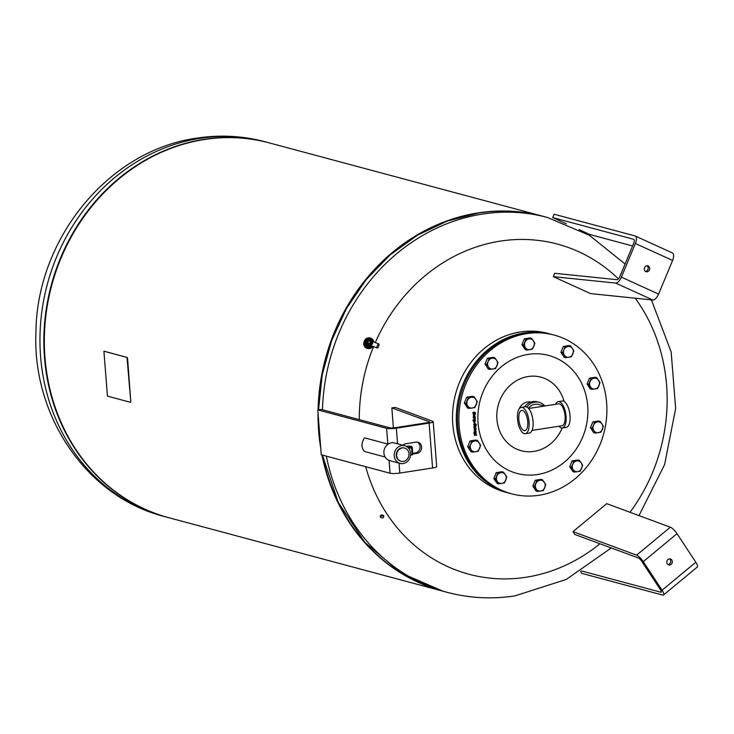 <?xml version="1.0" encoding="UTF-8"?>
<svg xmlns="http://www.w3.org/2000/svg" width="734" height="734" viewBox="0 0 734 734"><rect width="100%" height="100%" fill="white"/><g stroke="black" fill="none" stroke-linecap="round" stroke-linejoin="round"><path stroke-width="1.1" d="M373.955 342.09A5.019 5.01 18 0 0 364.22 341.31A5.019 5.01 18 0 0 372.688 346.255M364.22 341.31L363.972 342.062A5.019 5.01 18 0 0 372.955 346.356M372.23 346.072A4.569 4.551 -162 0 1 364.67 341.402M368.56 338.236A4.569 4.551 -162 0 1 372.56 339.897M372.624 339.98A4.569 4.551 -162 0 1 373.505 341.916M372.184 346.053A4.569 4.551 -162 0 1 364.679 341.365A4.569 4.551 -162 0 1 368.422 338.255M367.083 341.374A2.285 2.275 18 0 0 368.404 344.384A2.285 2.275 18 0 0 371.358 342.952A2.285 2.275 18 0 0 369.982 340.117A2.285 2.275 18 0 0 367.083 341.374M371.34 343.007A2.285 2.275 18 0 0 369.918 340.218A2.285 2.275 18 0 0 367 341.604M371.257 345.696A2.165 0.752 111.2 0 1 371.202 345.677A2.165 0.752 111.2 0 1 371.184 345.668L372.505 343.696L372.826 341.649L378.762 343.952A2.165 0.752 -68.8 0 1 378.808 343.98A2.165 0.752 -68.8 0 1 378.652 346.32A2.165 0.752 -68.8 0 1 377.193 347.999A2.165 0.752 -68.8 0 1 377.148 347.971A2.165 0.752 -68.8 0 1 377.304 345.631A2.165 0.752 -68.8 0 1 378.762 343.952M372.955 341.705A3.991 3.982 18 0 0 372.789 341.191A3.991 3.982 -162 0 0 371.432 339.411A3.991 3.982 18 0 0 369.679 338.686A3.991 3.982 -162 0 0 367.459 338.97A3.991 3.982 18 0 0 365.954 340.126A3.991 3.982 -162 0 0 365.101 342.182A3.991 3.982 18 0 0 365.349 344.062A3.991 3.982 -162 0 0 366.706 345.833A3.991 3.982 18 0 0 368.459 346.567A3.991 3.982 -162 0 0 370.679 346.274A3.991 3.982 18 0 0 371.496 345.787M368.578 340.759L369.459 341.099A1.156 1.156 18 0 0 368.22 341.604L368.578 340.759M370.679 341.64L370.331 342.484A1.156 1.156 18 0 0 369.817 341.246L370.642 341.75L369.771 343.851L368.945 343.347A1.156 1.156 18 0 0 370.184 342.833L369.808 343.741M367.697 342.861L368.073 341.961A1.156 1.156 18 0 0 368.587 343.2L369.771 343.851M369.569 338.64A4.028 4.019 18 0 0 367.56 338.906L368.486 338.209L369.679 338.686M372.78 341.071A4.028 4.019 18 0 0 371.542 339.457L372.624 339.925L372.789 341.191M368.569 346.613A4.028 4.019 18 0 0 370.578 346.347L369.642 347.072L368.459 346.567M365.358 344.182A4.028 4.019 18 0 0 366.596 345.787L365.504 345.356L365.349 344.062M365.862 340.191A4.028 4.019 18 0 0 365.082 342.072L364.926 340.915L365.954 340.126M371.11 346.053L369.642 347.072M369.606 347.2L365.504 345.356M365.073 342.512L364.926 340.915M365.468 345.485L365.238 343.751M555.537 404.315A13.313 5.569 81.2 0 1 558.235 401.645L562.216 401.03A13.313 5.569 81.2 0 1 563.253 401.094A13.313 5.569 81.2 0 1 569.923 414.536A13.313 5.569 81.2 0 1 566.299 427.344L562.317 427.959A13.313 5.569 81.2 0 1 561.281 427.894A13.313 5.569 81.2 0 1 558.941 426.234M558.235 401.645A13.313 5.569 81.2 0 1 559.271 401.709A13.313 5.569 81.2 0 1 565.942 415.15A13.313 5.569 81.2 0 1 562.317 427.959M532.012 430.418L561.978 425.766A11.093 4.643 81.2 0 0 564.996 415.095A11.093 4.643 81.2 0 0 559.436 403.893A11.093 4.643 81.2 0 0 558.574 403.838L528.608 408.489M521.241 407.388L525.223 406.774A13.313 5.569 81.2 0 1 526.26 406.838A13.313 5.569 81.2 0 1 532.939 420.279A13.313 5.569 81.2 0 1 529.306 433.078L525.324 433.702A13.313 5.569 81.2 0 1 524.296 433.638A13.313 5.569 81.2 0 1 517.617 420.197A13.313 5.569 81.2 0 1 521.241 407.388A13.313 5.569 81.2 0 1 522.278 407.453A13.313 5.569 81.2 0 1 528.957 420.894A13.313 5.569 81.2 0 1 525.324 433.702M524.058 430.61A10.239 4.285 81.2 0 1 518.929 420.27A10.239 4.285 81.2 0 1 521.718 410.425A10.239 4.285 81.2 0 1 522.507 410.48A10.239 4.285 81.2 0 1 527.645 420.811A10.239 4.285 81.2 0 1 524.856 430.656A10.239 4.285 81.2 0 1 524.058 430.61M544.389 406.04L538.655 404.507A11.093 9.909 105 0 0 528.407 408.269M526.801 407.04A13.313 11.891 -75 0 1 539.233 402.36A13.313 11.891 -75 0 1 544.811 405.975M539.233 402.36L537.306 401.847A13.313 11.891 105 0 0 524.617 406.865M543.27 216.356A194.024 173.288 105 0 0 543.022 216.291L269.341 142.91A194.024 173.288 105 0 0 204.41 139.515A194.024 173.288 105 0 0 45.269 321.226A194.024 173.288 105 0 0 168.848 517.709L442.529 591.09A194.024 173.288 105 0 0 442.776 591.164M543.022 216.291A194.024 173.288 105 0 0 478.091 212.897A194.024 173.288 105 0 0 318.07 409.847M318.024 412.884A194.024 173.288 105 0 0 320.749 448.309M321.96 454.979A194.024 173.288 105 0 0 442.529 591.09M104.109 351.21L126.991 357.394L130.771 401.498L130.441 402.296L107.439 396.121L103.916 351.228L126.991 357.394M127.459 358.403L127.11 357.375M127.578 358.385L130.771 401.498M130.579 402.278L130.9 401.48M375.267 342.604A170.894 152.635 -75 0 1 500.294 241.119A170.894 152.635 -75 0 1 618.423 278.902M635.204 298.197A170.894 152.635 -75 0 1 630.02 512.277M599.953 543.766A170.894 152.635 -75 0 1 526.159 577.227A170.894 152.635 -75 0 1 365.688 466.705M359.293 419.637A170.894 152.635 -75 0 1 373.578 346.595M383.616 515.635C383.781 518.039 382.726 518.589 380.469 517.268C380.304 514.901 381.35 514.351 383.616 515.635L383.864 516.277M380.469 517.268L380.221 516.635M380.23 516.186L383.726 515.837M509.625 493.285A82.171 73.391 -75 0 1 509.029 493.129L505.258 492.11A82.171 73.391 -75 0 1 452.786 424.188A82.171 73.391 -75 0 1 497.836 339.429A82.171 73.391 -75 0 1 547.821 333.374L551.592 334.383A82.171 73.391 -75 0 1 552.179 334.548M509.029 493.129A82.171 73.391 -75 0 1 456.392 422.701A82.171 73.391 -75 0 1 501.597 340.438A82.171 73.391 -75 0 1 551.592 334.383M395.259 407.425L432.766 421.307A7.303 1.202 175.6 0 1 433.225 421.683A7.303 1.202 175.6 0 1 429.124 423.087L396.342 428.179A7.303 1.202 175.6 0 1 386.607 428.344L317.794 409.893L321.07 409.388L389.892 427.839A3.652 0.606 -4.4 0 0 394.754 427.757L427.537 422.665A3.652 0.606 -4.4 0 0 429.592 421.958A3.652 0.606 -4.4 0 0 429.362 421.775L391.846 407.884L395.259 407.425M433.225 421.683L436.684 466.576A7.303 1.202 -4.4 0 1 432.574 467.98L399.791 473.072A7.303 1.202 -4.4 0 1 390.066 473.237L321.244 454.786L317.794 409.893M385.121 457.016L364.449 451.474C361.183 447.676 361.174 443.171 364.403 437.969A6.845 6.12 105 0 1 364.816 437.886L387.818 444.061L386.607 428.344M402.929 445.254A5.707 5.101 -75 0 1 405.829 443.74L416.077 442.152A5.707 5.101 -75 0 1 417.985 442.253A5.707 5.101 -75 0 1 421.619 448.034A5.707 5.101 -75 0 1 416.94 453.373L412.802 454.016M393.387 427.913L391.846 407.884M412.756 453.355L415.352 452.951A5.707 5.101 105 0 0 419.976 448.061A5.707 5.101 105 0 0 417.169 442.107M404.783 445.749L394.47 442.978A9.129 8.157 105 0 0 383.91 453.071A9.129 8.157 105 0 0 389.745 460.622L400.058 463.383A9.129 8.157 105 0 0 410.618 453.291A9.129 8.157 105 0 0 404.783 445.749A9.129 8.157 105 0 0 394.222 455.842A9.129 8.157 105 0 0 400.058 463.383M404.388 448.006A6.845 6.12 105 0 0 404.195 447.951A6.845 6.12 105 0 0 396.277 455.52A6.845 6.12 105 0 0 400.645 461.181A6.845 6.12 105 0 0 400.847 461.227M402.296 447.942A6.845 6.12 105 0 0 396.672 455.63A6.845 6.12 105 0 0 401.039 461.291A6.845 6.12 105 0 0 403.333 461.411A6.845 6.12 105 0 0 408.966 453.722A6.845 6.12 105 0 0 404.59 448.061A6.845 6.12 105 0 0 402.296 447.942M511.607 493.817L510.213 493.441A82.171 73.391 -75 0 1 457.878 410.223A82.171 73.391 -75 0 1 525.278 333.264A82.171 73.391 -75 0 1 552.775 334.704L554.17 335.071A82.171 73.391 -75 0 1 606.504 418.297A82.171 73.391 -75 0 1 539.105 495.257A82.171 73.391 -75 0 1 511.607 493.817A82.171 73.391 -75 0 1 459.264 410.6A82.171 73.391 -75 0 1 526.663 333.64A82.171 73.391 -75 0 1 554.17 335.071M475.219 420.564L474.669 422.793L473.577 421.811L473.733 421.068L474.531 420.665L474.659 422.371L474.981 420.646L475.458 420.949L474.256 422.775M475.889 429.225L475.338 431.464L474.247 430.473L474.403 429.729L475.192 429.335L475.329 431.032L475.641 429.307L476.118 429.61L474.916 431.445M476.348 431.904L474.513 433.207L473.916 432.592L474.403 431.748L474.714 432.464L475.971 432.216L475.971 431.5L476.348 431.904L474.503 433.161M476.247 434.299L475.678 433.601L476.146 434.271L475.678 433.601L474.641 435.537L474.026 433.574L474.669 435.115L475.687 433.179L476.531 434.225L476.008 435.39L475.77 433.629L474.522 435.556M474.421 433.51L474.669 435.115M475.687 433.179L476.421 435.326M475.852 425.977L474.256 426.647L474.531 427.179L475.926 426.959L474.366 428.041L476.072 428.766L474.192 429.06L473.944 426.582L475.825 425.564L474.265 426.252L474.531 427.179M474.632 423.068L476.467 424.867L473.898 425.27L473.76 424.105L475.081 423.078M475.366 419.683L472.788 420.499L475.366 419.683M475.173 417.151L475.192 418.885L473.448 419.38L475.008 418.242L473.302 417.444L475.173 417.151M474.981 414.618L473.421 415.756L475.127 416.554L473.256 416.848L473.76 414.802L474.981 414.618M474.577 412.169L475.559 413.875L474.568 412.591L474.843 413.288L473.99 414.352L473.246 414.15L472.916 412.425L475.017 412.178M475.109 412.636L474.476 412.563L474.742 413.26L473.889 414.325L473.146 414.123M473.889 414.325L473.246 414.15M562.18 427.977A38.076 34.012 -75 0 1 525.085 451.511A38.076 34.012 -75 0 1 496.918 419.27A38.076 34.012 -75 0 1 528.214 376.514A38.076 34.012 -75 0 1 564.042 401.425M472.54 452.126L471.118 449.703A5.477 4.89 105 0 0 475.586 451.74A5.477 4.89 105 0 0 479.641 448.382A5.477 4.89 105 0 0 479.219 442.997L480.642 445.41L478.21 451.245L472.54 452.126L470.925 451.685L467.668 446.74L470.099 440.914L475.77 440.033L477.384 440.464L479.219 442.997A5.477 4.89 105 0 0 474.76 440.96L477.384 440.464M471.705 441.345L474.76 440.96A5.477 4.89 105 0 0 470.705 444.318L471.705 441.345L470.099 440.914M471.118 449.703L469.283 447.171L470.705 444.318A5.477 4.89 105 0 0 471.118 449.703M467.668 446.74L469.283 447.171M489.899 369.431L488.486 367.009A5.477 4.89 105 0 0 492.945 369.046A5.477 4.89 105 0 0 497.001 365.688A5.477 4.89 105 0 0 496.588 360.302L498.001 362.724L495.578 368.551L489.899 369.431L488.284 369L485.027 364.055L487.459 358.22L493.138 357.339L494.744 357.77L496.588 360.302A5.477 4.89 105 0 0 492.119 358.275L494.744 357.77M489.064 358.66L492.119 358.275A5.477 4.89 105 0 0 488.064 361.623L489.064 358.66L487.459 358.22M488.486 367.009L486.642 364.486L488.064 361.623A5.477 4.89 105 0 0 488.486 367.009M485.027 364.055L486.642 364.486M565.758 357.66L564.345 355.238A5.477 4.89 105 0 0 568.813 357.274A5.477 4.89 105 0 0 572.869 353.916A5.477 4.89 105 0 0 572.447 348.531L573.86 350.944L571.437 356.779L565.758 357.66L564.152 357.229L560.895 352.274L563.317 346.448L568.997 345.567L570.612 345.998L572.447 348.531A5.477 4.89 105 0 0 567.988 346.503L570.612 345.998M564.932 346.879L567.988 346.503A5.477 4.89 105 0 0 563.932 349.852L564.932 346.879L563.317 346.448M564.345 355.238L562.51 352.715L563.932 349.852A5.477 4.89 105 0 0 564.345 355.238M560.895 352.274L562.51 352.715M574.566 472.063L573.153 469.65A5.477 4.89 105 0 0 577.612 471.678A5.477 4.89 105 0 0 581.667 468.329A5.477 4.89 105 0 0 581.255 462.943L582.668 465.356L580.245 471.182L574.566 472.063L572.951 471.632L569.703 466.686L572.125 460.86L577.805 459.979L579.41 460.411L581.255 462.943A5.477 4.89 105 0 0 576.786 460.906L579.41 460.411M573.74 461.291L576.786 460.906A5.477 4.89 105 0 0 572.74 464.264L573.74 461.291L572.125 460.86M573.153 469.65L571.309 467.118L572.74 464.264A5.477 4.89 105 0 0 573.153 469.65M569.703 466.686L571.309 467.118M595.292 433.069L593.87 430.656A5.477 4.89 105 0 0 598.338 432.693A5.477 4.89 105 0 0 602.394 429.335A5.477 4.89 105 0 0 601.972 423.949L603.394 426.362L600.962 432.188L595.292 433.069L593.678 432.638L590.42 427.693L592.852 421.867L598.522 420.986L600.137 421.417L601.972 423.949A5.477 4.89 105 0 0 597.513 421.912L600.137 421.417M594.457 422.298L597.513 421.912A5.477 4.89 105 0 0 593.457 425.27L594.457 422.298L592.852 421.867M593.87 430.656L592.035 428.124L593.457 425.27A5.477 4.89 105 0 0 593.87 430.656M590.42 427.693L592.035 428.124M474.43 420.683L474.659 422.371M474.32 421.105L473.742 421.766L474.421 422.408L474.32 421.105L473.843 421.793L474.421 422.408M475.1 429.344L475.329 431.032M474.981 429.775L474.412 430.436L475.081 431.069L474.981 429.775L474.513 430.463L475.081 431.069M474.568 431.72L474.714 432.464M474.485 432.922L473.944 432.968M475.586 433.152L476.137 433.372M475.944 428.372L474.192 429.023M475.834 426.977L474.366 427.647L474.632 428.573M474.531 423.041L475.65 424.582M476.338 424.472L473.898 425.225M475.458 424.059L474.595 423.463L475.357 424.032L474.595 423.463L474.228 424.757L475.393 424.619L474.696 423.49L474.329 424.784M475.302 420.068L472.788 420.463M474.733 417.646L473.329 417.82M475.109 417.545L475.091 418.857L473.448 419.343M474.999 416.15L473.246 416.802M474.907 415.004L473.43 415.316L473.696 416.352M474.476 412.141L475.485 413.114L475.228 413.875M474.311 412.627L473.182 412.765L473.953 413.921L474.311 412.627L473.283 412.792L473.953 413.921M519.048 409.077A11.414 10.193 -75 0 1 527.517 402.012A11.414 10.193 -75 0 1 530.884 402.104M591.925 389.369L590.31 388.937L587.062 383.992L589.485 378.166L595.164 377.285L596.779 377.716L600.027 382.662L597.604 388.488L591.925 389.369L588.668 384.423L591.099 378.597L596.779 377.716M589.485 378.166L591.099 378.597M587.062 383.992L588.668 384.423M594.145 378.212A5.477 4.89 105 0 0 590.099 381.57A5.477 4.89 105 0 0 590.512 386.956A5.477 4.89 105 0 0 594.98 388.992A5.477 4.89 105 0 0 599.027 385.634A5.477 4.89 105 0 0 598.614 380.249A5.477 4.89 105 0 0 594.145 378.212M537.673 491.459L536.059 491.018L532.811 486.073L535.233 480.247L540.912 479.366L542.518 479.797L545.775 484.743L543.353 490.578L537.673 491.459L534.416 486.504L536.838 480.678L542.518 479.797M535.233 480.247L536.838 480.678M532.811 486.073L534.416 486.504M539.894 480.293A5.477 4.89 105 0 0 535.848 483.651A5.477 4.89 105 0 0 536.26 489.037A5.477 4.89 105 0 0 540.719 491.074A5.477 4.89 105 0 0 544.775 487.715A5.477 4.89 105 0 0 544.362 482.33A5.477 4.89 105 0 0 539.894 480.293M526.792 350.035L525.177 349.604L521.929 344.659L524.351 338.833L530.031 337.952L531.636 338.383L534.893 343.328L532.471 349.155L526.792 350.035L523.535 345.09L525.957 339.264L531.636 338.383M524.351 338.833L525.957 339.264M521.929 344.659L523.535 345.09M529.012 338.879A5.477 4.89 105 0 0 524.966 342.237A5.477 4.89 105 0 0 525.379 347.622A5.477 4.89 105 0 0 529.838 349.659A5.477 4.89 105 0 0 533.893 346.301A5.477 4.89 105 0 0 533.48 340.915A5.477 4.89 105 0 0 529.012 338.879M469.173 408.425L467.558 407.994L464.31 403.039L466.732 397.213L472.412 396.332L474.026 396.764L477.274 401.709L474.852 407.544L469.173 408.425L465.925 403.471L468.347 397.644L474.026 396.764M466.732 397.213L468.347 397.644M464.31 403.039L465.925 403.471M471.393 397.268A5.477 4.89 105 0 0 467.347 400.617A5.477 4.89 105 0 0 467.76 406.003A5.477 4.89 105 0 0 472.228 408.04A5.477 4.89 105 0 0 476.274 404.682A5.477 4.89 105 0 0 475.861 399.296A5.477 4.89 105 0 0 471.393 397.268M498.808 483.88L497.193 483.449L493.844 478.586L496.166 472.714L501.827 471.705L503.441 472.136L506.79 476.999L504.469 482.871L498.808 483.88L495.459 479.018L497.771 473.146L503.441 472.136M496.166 472.714L497.771 473.146M493.844 478.586L495.459 479.018M501.854 483.44A5.477 4.89 105 0 0 505.845 479.999A5.477 4.89 105 0 0 505.331 474.623A5.477 4.89 105 0 0 500.817 472.696A5.477 4.89 105 0 0 496.826 476.137A5.477 4.89 105 0 0 497.349 481.504A5.477 4.89 105 0 0 501.854 483.44M648.168 265.956A3.083 2.752 -75 0 1 645.81 271.635A3.083 2.752 -75 0 1 648.168 265.956M645.434 271.424A3.083 2.752 105 0 0 646.957 265.736M553.372 276.672L554.647 273.287L616.936 279.682A3.652 1.624 -65.5 0 0 619.799 276.718L633.791 243.073A3.652 1.624 -65.5 0 0 633.717 239.321A3.652 1.624 -65.5 0 0 633.607 239.284L552.693 217.585L554.087 214.227L635.002 235.917A7.303 3.248 114.5 0 1 635.231 235.999A7.303 3.248 114.5 0 1 635.378 243.504L621.386 277.149A7.303 3.248 114.5 0 1 615.652 283.067L553.372 276.672L590.586 293.618L652.865 300.013A7.303 3.248 -65.5 0 0 658.6 294.086L672.592 260.442A7.303 3.248 -65.5 0 0 672.445 252.946A7.303 3.248 -65.5 0 0 672.216 252.863M579.117 229.623L589.907 234.531L632.589 245.973M552.693 217.585L566.354 223.806M671.133 564.354A3.083 2.752 -75 0 1 667.958 559.528A3.083 2.752 -75 0 1 671.133 564.354M667.986 564.565A3.083 2.752 105 0 0 669.509 558.886M581.456 570.942L660.765 592.2A3.652 1.018 -129.6 0 0 661.215 592.164A3.652 1.018 -129.6 0 0 660.472 589.769L641.69 561.216A3.652 1.018 -129.6 0 0 638.341 557.968L574.75 534.435L572.988 531.618L636.589 555.152A7.303 2.046 50.4 0 1 643.278 561.638L662.059 590.2A7.303 2.046 50.4 0 1 663.545 594.971A7.303 2.046 50.4 0 1 662.637 595.063L581.723 573.364L580.511 571.529M663.545 594.971L697.3 567.024A7.303 2.046 -129.6 0 0 695.814 562.244L677.032 533.682A7.303 2.046 -129.6 0 0 670.353 527.205L606.752 503.671L572.988 531.618M372.065 343.448A3.119 3.11 18 0 0 370.386 339.383A3.119 3.11 18 0 0 366.312 341.053A3.119 3.11 18 0 0 368 345.118A3.119 3.11 18 0 0 372.065 343.448M372.477 343.65A3.569 3.56 18 0 0 370.551 338.989A3.569 3.56 18 0 0 365.881 340.906A3.569 3.56 18 0 0 367.817 345.567A3.569 3.56 18 0 0 372.477 343.65M40.572 356.155A194.024 173.288 105 0 0 164.462 516.534C87.043 497.157 32.278 416.481 35.938 332.19C36.709 238.715 108.641 150.131 196.831 138.139C219.897 134.597 242.605 135.799 264.956 141.726A194.024 173.288 105 0 0 200.024 138.341A194.024 173.288 105 0 0 40.572 356.155M264.956 141.726L269.094 142.836A194.024 173.288 105 0 0 268.846 142.772A194.024 173.288 105 0 0 203.914 139.377A194.024 173.288 105 0 0 44.462 357.201A194.024 173.288 105 0 0 168.352 517.58A194.024 173.288 105 0 0 168.6 517.644L164.462 516.534M211.649 138.552A193.886 173.169 105 0 0 204.07 139.552A193.886 173.169 105 0 0 44.719 357.219A193.886 173.169 105 0 0 116.715 492.624M327.006 473.439A193.886 173.169 -75 0 1 322.446 455.108A194.024 173.288 -75 0 0 443.024 591.228L446.914 592.274A194.024 173.288 -75 0 1 326.346 456.153M320.244 441.767A193.886 173.169 -75 0 1 319.106 430.794A193.886 173.169 -75 0 1 318.547 419.729M384.13 260.368A193.886 173.169 -75 0 0 318.547 409.774A194.024 173.288 -75 0 1 478.586 213.025A194.024 173.288 -75 0 1 543.518 216.42C522.287 210.768 500.634 209.64 478.55 213.025L447.162 221.108L417.307 235.265L389.974 255.037L366.082 279.746L346.42 308.583L331.64 340.594L322.235 374.707L318.519 409.783M320.226 441.529A194.024 173.288 -75 0 1 319.125 430.849A194.024 173.288 -75 0 1 318.574 420.087M322.483 409.765A194.024 173.288 -75 0 1 482.477 214.071A194.024 173.288 -75 0 1 547.408 217.466L543.518 216.42M390.066 473.237L389.075 460.411M399.791 473.072L399.03 463.108M397.544 443.804L396.342 428.179M432.574 467.98L429.124 423.087M416.94 453.373L415.352 452.951M410.636 454.374L412.288 454.117L412.031 454.915L410.59 455.117L412.031 454.915A0.917 0.917 0 0 0 412.802 453.942L412.306 447.676M407.792 447.373L411.334 446.832L412.288 454.117L412.802 453.942L412.315 447.657L408.691 448.318M408.425 446.107L411.334 446.832A0.917 0.89 -39.7 0 1 412.306 447.639A0.917 0.917 0 0 0 412.104 447.144L410.847 446.272A0.917 0.651 95.5 0 0 410.691 446.29M406.434 446.41L408.563 446.079A0.917 0.651 95.5 0 1 408.719 446.07A0.917 0.917 0 0 0 408.489 446.079L406.407 446.4M412.792 453.961A0.917 0.89 -39.7 0 1 412.104 454.887M408.866 446.116A0.917 0.651 95.5 0 0 408.719 446.07L410.847 446.272A0.917 0.651 95.5 0 1 411.058 446.355M410.939 446.355A0.917 0.89 -39.7 0 1 411.719 446.667M528.26 354.375A61.087 54.555 -75 0 1 587.714 405.939A61.087 54.555 -75 0 1 537.508 474.513A61.087 54.555 -75 0 1 478.054 422.949A61.087 54.555 -75 0 1 528.26 354.375M635.378 243.504L672.592 260.442M621.386 277.149L658.6 294.086M615.652 283.067L652.865 300.013M695.814 562.244L662.059 590.2M677.032 533.682L643.278 561.638M661.343 591.723L660.765 592.2M670.353 527.205L636.589 555.152M371.202 345.677L377.193 347.999M528.691 401.911L530.278 402.333M446.914 592.274C469.265 598.201 491.973 599.403 515.039 595.861L566.309 579.42L611.257 547.949M638.984 515.598L664.591 464.631L675.647 408.508L671.17 351.981L651.388 299.857M625.084 264.02L589.319 235.256L547.408 217.466M318.51 419.252L320.29 442.29M322.409 455.098L338.172 502.212L364.89 542.389L400.681 572.777L443.024 591.228M635.231 235.999L672.445 252.946"/></g></svg>
